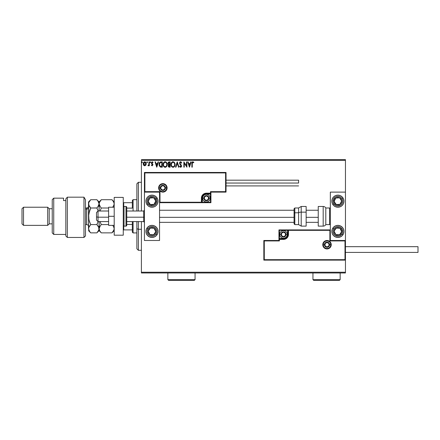 <?xml version="1.0" encoding="UTF-8"?>
<svg xmlns="http://www.w3.org/2000/svg" width="440" height="440" viewBox="0 0 440 440"><rect width="100%" height="100%" fill="white"/><g stroke="black" fill="none" stroke-linecap="round" stroke-linejoin="round"><path stroke-width="0.66" d="M141.405 160.375L345.45 160.375L345.45 192.115L330.336 192.115L330.336 240.482L345.45 240.482L345.45 160.375L141.405 160.375L141.405 211.007L141.405 160.375M345.45 260.128L345.45 272.223L141.405 272.223L141.405 221.59L141.405 272.976L345.45 272.976L141.405 272.976L141.405 272.223L345.45 272.223L345.45 272.976L345.45 192.115L330.336 192.115L330.336 240.482L345.45 240.482L344.999 240.933L329.885 240.933L329.885 230.351L288.47 230.351L288.09 236.341L287.007 237.963L285.389 239.041L279.4 239.421L279.4 240.933L264.286 240.933L264.286 259.677L344.999 259.677L344.999 240.933L344.999 259.677L264.286 259.677L264.286 240.933L263.829 240.482L263.829 260.128L345.45 260.128L344.999 259.677L345.45 260.128L345.45 240.482L344.999 240.933L329.885 240.933L330.055 230.181L288.013 230.351L288.013 234.432A4.532 4.532 0 0 1 283.481 238.97L279.4 238.97L278.949 239.421L278.949 240.482L263.829 240.482L263.829 260.128L264.286 259.677L263.829 260.128L345.45 260.128M144.81 165.814L143.632 165.181L144.727 165.82L145.827 165.176L146.201 163.465L145.382 162.003L144.073 162.003L143.281 163.295L143.534 165.028L144.562 165.809L145.822 165.181M148.935 161.887L149.341 161.887L148.935 161.887L148.841 164.643L147.917 165.688L148.467 165.759L148.935 165.181L148.935 165.748L149.341 165.748L149.341 161.887L149.341 165.748L149.341 161.887L148.935 161.887L148.869 164.511L147.917 165.688L148.935 165.181L148.935 165.748L149.341 165.748L148.935 165.748M152.251 165.814L152.928 164.648L151.811 162.696L152.279 162.294L152.834 162.701L153.071 162.338L152.136 161.821L151.421 162.547L151.509 163.531L152.526 164.824L152.224 165.33L151.613 164.934L151.377 165.27L152.157 165.82L151.377 165.27L152.157 165.82L152.933 164.802L151.784 162.916L152.279 162.294L152.834 162.701L153.071 162.338L152.235 161.816L151.377 162.932L152.526 164.824L152.136 165.341L151.613 164.934L151.377 165.27L151.613 164.934L152.224 165.33M161.062 161.887L160.05 162.102L159.374 162.882L159.154 165.484L160.232 166.986L162.294 167.173L162.294 161.887L161.062 161.887C159.654 162.08 158.978 162.938 159.038 164.461L160.232 166.986L162.294 167.173L162.294 161.887L162.294 167.173L161.491 167.173M169.103 161.887L170.159 161.887L168.394 162.118L167.855 163.389L168.691 164.736L168.223 165.545L168.355 166.606L168.905 167.112L170.159 167.173L170.159 161.887L170.159 167.173L170.159 161.887L169.103 161.887L167.855 163.389L168.691 164.736L168.196 165.864L169.411 167.173L170.159 167.173L169.285 167.173M175.962 167.173L175.522 167.173L177.215 161.887L175.522 167.173L175.962 167.173L177.249 163.163L178.536 167.173L178.976 167.173L177.281 161.887L178.976 167.173L177.281 161.887L175.522 167.173L175.962 167.173L177.249 163.163L178.536 167.173L178.976 167.173L178.536 167.173M186.505 161.887L186.505 165.82L183.86 161.887L183.86 167.173L184.267 167.173L184.267 163.229L186.912 167.173L186.912 161.887L186.505 161.887L186.912 161.887L186.505 161.887L186.505 165.82L183.86 161.887L183.86 167.173L184.267 167.173L184.267 163.229L186.912 167.173L186.912 161.887L186.83 167.173M192.269 163.658L192.484 162.47L192.973 162.311L193.622 162.767L193.831 162.36L192.83 161.75L192.032 162.267L191.862 167.173L192.269 167.173L192.269 163.658L192.836 162.294L193.622 162.767L193.831 162.36L192.83 161.75C192.022 162.024 191.703 162.641 191.862 163.603L191.862 167.173L192.269 167.173L192.291 163.042M190.74 161.887L191.186 161.887L189.492 167.173L191.186 161.887L190.74 161.887L190.201 163.581L188.711 163.581L188.172 161.887L187.726 161.887L189.42 167.173L191.186 161.887L190.74 161.887L190.201 163.581L188.711 163.581L188.172 161.887L187.726 161.887L189.42 167.173L187.726 161.887L188.172 161.887M180.637 161.75L179.806 162.234L179.52 163.18L181.132 165.913L180.736 166.755L179.905 166.089L179.586 166.413L180.609 167.31L181.33 166.898L181.544 165.864L180.059 163.708L179.988 162.828L180.67 162.294L181.495 163.174L181.825 162.905L180.637 161.75L179.52 163.18L181.148 166.1L180.615 166.766L179.905 166.089L179.586 166.413L180.609 167.31L181.555 166.078L179.927 163.191L180.67 162.294L181.495 163.174L181.825 162.905L180.637 161.75M175.043 164.505L174.262 162.322L172.766 161.766L171.457 162.712L171.001 165.011L171.76 166.738L173.272 167.294L174.57 166.331L175.043 164.505C175.065 162.998 174.383 162.08 173.003 161.75C171.628 162.096 170.951 163.02 170.973 164.532C170.946 166.056 171.633 166.986 173.036 167.31C174.405 166.953 175.076 166.018 175.043 164.505M167.178 164.505L166.392 162.322L164.665 161.816L163.878 162.338L163.218 163.587L163.218 165.484L164.257 167.046L165.638 167.239L166.705 166.331L167.178 164.505C167.195 162.998 166.518 162.08 165.138 161.75C163.757 162.096 163.081 163.02 163.108 164.532C163.081 166.056 163.768 166.986 165.165 167.31C166.535 166.953 167.206 166.018 167.178 164.505M158.054 161.887L158.494 161.887L156.799 167.173L158.494 161.887L158.054 161.887L157.509 163.581L156.024 163.581L155.48 161.887L155.034 161.887L156.734 167.173L158.494 161.887L158.054 161.887L157.509 163.581L156.024 163.581L155.48 161.887L155.034 161.887L156.734 167.173L155.034 161.887L155.48 161.887M150.629 162.256L150.211 161.827L149.969 162.41L150.546 162.547L150.629 162.256L150.288 162.701L150.629 162.256L150.288 162.701L149.952 162.256L150.288 162.701L149.952 162.256L150.288 161.816L149.952 162.256L150.288 161.816L150.629 162.256L150.288 162.701L149.952 162.256L150.288 161.816L150.629 162.256M147.246 162.69L146.828 162.256L147.169 161.816L147.488 162.107L146.916 161.964L147.092 162.69L147.505 162.333L147.169 162.701L147.51 162.256L147.169 162.701L146.828 162.256L147.169 162.701L146.828 162.256L147.169 161.816L146.828 162.256L147.169 161.816L147.51 162.256L147.169 162.701L146.828 162.256L147.169 161.816L147.505 162.179M142.082 161.816L141.746 162.256L142.082 161.816L142.423 162.256L142.005 161.827L141.829 162.547L142.401 162.41L142.082 162.701L142.423 162.256L142.082 162.701L141.746 162.256L142.082 162.701L141.746 162.256L142.082 161.816L141.746 162.256L142.082 161.816L142.423 162.256L142.082 162.701L141.746 162.256L142.082 161.816L142.423 162.256L142.082 162.701L141.746 162.256L142.082 161.816L142.417 162.179M345.45 159.615L141.405 159.615L345.45 159.615L345.45 160.375L345.45 159.615M192.269 167.173L191.862 167.173M191.889 162.894L191.868 163.251M193.732 162.245L193.622 162.767L192.737 162.305M193.622 162.767L193.105 162.365M189.459 165.897L188.887 164.126L190.025 164.126L189.459 165.897L188.887 164.126L190.025 164.126L189.459 165.897M184.267 167.173L183.86 167.173L183.953 161.887M180.747 161.755L181.066 161.854M181.825 162.905L181.495 163.174L181.363 162.882M179.944 163.004L180.131 163.823M179.927 163.191L181.308 165.204M181.544 166.293L181.33 166.898M179.586 166.413L179.905 166.089L180.18 166.529M179.905 166.089L180.675 166.766M180.202 166.556L180.549 166.766M180.554 166.766L181.143 166.007M181.121 166.331L180.78 165.281M180.901 165.413L180.477 164.967M180.23 164.709L179.922 164.329M180.158 161.882L180.505 161.761M175.016 164.984L173.679 167.167M171.76 166.744L171.468 166.37M171.457 166.347L171.243 165.941M171.198 165.831L171.089 165.479M171.083 163.587L171.749 162.333M171.281 163.037L171.457 162.723M172.359 161.882L172.755 161.766M173.954 162.052L174.262 162.322M174.928 163.565L174.774 163.119M174.493 165.468L174.581 165.121M173.239 166.749L173.019 166.766C171.908 166.49 171.364 165.743 171.38 164.532L171.402 164.918L171.38 164.532C171.358 163.312 171.903 162.564 173.019 162.294C174.119 162.564 174.658 163.306 174.636 164.511L174.614 164.131L174.636 164.511C174.663 165.721 174.119 166.474 173.019 166.766L173.113 166.766M171.644 165.776L171.837 166.095M171.468 165.281L171.402 164.918M171.661 165.803L171.474 165.291M172.827 166.755L172.392 166.595M171.402 164.148L172.161 162.613M171.875 162.905L171.622 163.328M174.405 163.345L174.515 163.642M173.734 162.509L174.014 162.756M168.146 164.34L167.937 163.922M168.344 163.818L168.262 163.389L169.752 162.426L169.752 164.395L168.899 164.329L169.548 164.395L168.899 164.329L168.267 163.273L168.284 163.62M168.779 166.43L168.674 165.429L169.23 164.962M168.641 165.545L169.752 164.934L169.752 166.634L168.603 165.853L168.768 166.413M168.757 164.274L168.427 163.977M168.284 163.157L168.674 162.547M168.674 165.429L168.845 165.154M169.548 164.934L169.752 166.634L169.334 166.634M165.941 167.101L165.638 167.233M164.257 167.046L163.603 166.364M163.597 166.359L163.378 165.941M163.328 165.831L163.218 165.484M163.136 164.054L163.24 163.504M163.416 163.037L163.878 162.338M164.489 161.882L164.89 161.766M165.253 161.755L165.6 161.816M166.084 162.052L166.392 162.322M163.592 162.712L163.312 163.284M165.698 162.415L166.149 162.756M166.623 165.468L166.771 164.511C166.793 165.721 166.254 166.474 165.149 166.766L165.149 166.766C164.038 166.49 163.493 165.743 163.515 164.532C163.488 163.312 164.032 162.564 165.149 162.294C166.249 162.564 166.788 163.306 166.771 164.511L166.716 165.121M166.265 166.155L165.248 166.766M163.779 165.776L163.972 166.095M163.515 164.532L163.537 164.918L163.515 164.532M163.603 165.281L163.537 164.918M163.796 165.803L163.603 165.291M164.962 166.755L164.522 166.595M163.537 164.148L164.291 162.613M164.005 162.905L163.757 163.328M166.771 164.511L166.749 164.131L166.771 164.511M166.54 163.345L166.65 163.642M166.381 163.059L165.704 162.415M165.627 166.666L166.177 166.26M160.853 167.139L160.556 167.09M159.791 165.897L160.589 166.529L159.456 164.764L160.121 162.701L161.887 162.426L161.887 166.634L160.446 166.485L159.654 165.632M159.764 163.114L160.121 162.701M161.326 166.628L161.029 166.606M156.767 165.897L156.195 164.126L157.333 164.126L156.767 165.897L156.195 164.126L157.333 164.126L156.767 165.897M151.712 165.077L152.136 165.341L152.526 164.824L151.509 163.531M151.828 165.204L152.526 164.824L152.026 164.076M152.18 165.341L152.433 164.472M152.999 162.234L152.235 161.816L153.071 162.338L152.834 162.701L152.169 162.305M152.279 162.294L151.784 162.916L152.279 162.294L152.834 162.701L152.279 162.294L151.877 163.284L152.933 164.802L152.312 163.68M151.805 162.718L151.877 163.284M150.364 161.827L149.952 162.256L150.288 162.701L149.952 162.256L150.249 161.821M148.225 165.82L147.917 165.688L148.874 165.291M147.917 165.688L148.406 165.319M148.198 165.319L148.891 164.346M148.759 164.901L148.869 164.511M147.169 161.816L146.828 162.256L147.169 161.816L147.51 162.256M143.963 165.55L143.237 163.806C143.226 162.712 143.721 162.047 144.727 161.816C145.734 162.047 146.229 162.712 146.218 163.806L145.827 165.176M143.259 164.164L143.336 164.549M143.435 162.8L143.594 162.498M145.998 162.756L146.135 163.125L145.998 162.756M146.13 164.522L145.937 165M144.727 162.294L145.811 163.806L144.661 165.341L143.704 163.295L143.655 164.06L144.727 162.294L145.486 162.707M145.558 162.816L145.799 163.548M144.661 165.341L145.811 163.806L144.986 165.303M144.469 165.303L143.655 164.065M174.02 162.762L174.251 163.059M174.548 163.757L174.614 164.131M169.29 162.426L169.752 162.426L169.548 164.395M166.683 163.757L166.749 164.131M161.447 162.426L161.887 162.426L161.618 166.634M143.704 163.295L143.897 162.816M145.756 164.318L145.558 164.797M144.601 165.336L144.243 165.181M151.987 195.135A6.045 6.045 0 0 1 158.031 201.185A6.045 6.045 0 0 1 151.987 207.229L149.672 206.767L147.708 205.458L146.399 203.495L145.937 201.185L146.399 198.869L147.708 196.906L149.672 195.597L151.987 195.135L154.297 195.597L156.261 196.906L157.57 198.869L158.031 201.185L157.57 203.495L156.261 205.458L154.297 206.767L151.987 207.229A6.045 6.045 0 0 1 145.937 201.185A6.045 6.045 0 0 1 151.987 195.135M151.987 225.368A6.045 6.045 0 0 1 158.031 231.413A6.045 6.045 0 0 1 151.987 237.457L149.672 236.995L147.708 235.686L146.399 233.723L145.937 231.413L146.399 229.097L147.708 227.139L149.672 225.825L151.987 225.368L154.297 225.825L156.261 227.139L157.57 229.097L158.031 231.413L157.57 233.723L156.261 235.686L154.297 236.995L151.987 237.457A6.045 6.045 0 0 1 145.937 231.413A6.045 6.045 0 0 1 151.987 225.368A6.045 6.045 0 0 0 146.922 228.107L147.934 228.767L146.922 228.107M159.544 240.482L159.544 192.115L144.43 192.115L144.43 240.482L159.544 240.482L144.43 240.482L144.463 192.077L144.881 191.659L159.995 191.659L159.995 202.24L201.41 202.24L201.79 196.251L202.868 194.634L204.49 193.551L210.48 193.171L210.48 191.659L225.594 191.659L225.594 172.92L144.881 172.92L144.881 191.659L144.881 172.92L225.594 172.92L225.594 191.659L226.045 192.115L226.045 172.464L144.43 172.464L144.43 192.115L159.544 192.115L159.544 240.482M337.893 237.457A6.045 6.045 0 0 1 331.848 231.413A6.045 6.045 0 0 1 337.893 225.368L340.208 225.825L342.166 227.139L343.481 229.097L343.937 231.413L343.481 233.723L342.166 235.686L340.208 236.995L337.893 237.457L335.577 236.995L333.619 235.686L332.31 233.723L331.848 231.413L332.31 229.097L333.619 227.139L335.577 225.825L337.893 225.368A6.045 6.045 0 0 1 343.937 231.413A6.045 6.045 0 0 1 337.893 237.457M337.893 207.229A6.045 6.045 0 0 1 331.848 201.185A6.045 6.045 0 0 1 337.893 195.135L340.208 195.597L342.166 196.906L343.481 198.869L343.937 201.185L343.481 203.495L342.166 205.458L340.208 206.767L337.893 207.229L335.577 206.767L333.619 205.458L332.31 203.495L331.848 201.185L332.31 198.869L333.619 196.906L335.577 195.597L337.893 195.135A6.045 6.045 0 0 1 343.937 201.185A6.045 6.045 0 0 1 337.893 207.229M98.026 217.195L96.514 216.937L96.514 220.077L96.514 212.52L96.514 216.937L98.026 217.195L98.026 221.59L98.026 217.195L108.609 217.195L98.026 217.195L98.026 211.007L98.026 217.195M144.43 217.322L143.671 217.195L143.671 221.59L143.671 217.195L126.742 217.195L143.671 217.195L143.671 211.007L143.671 217.195L144.43 217.322M318.247 217.322L306.152 217.322L318.247 217.322M294.063 217.322L159.544 217.322L294.063 217.322M323.23 244.712L324.44 244.712L323.23 244.712A3.779 3.779 0 0 1 327.008 240.933A3.779 3.779 0 0 1 330.792 244.712L331.243 244.712A4.23 4.23 0 0 0 327.008 240.482A4.23 4.23 0 0 0 322.779 244.712A4.23 4.23 0 0 0 327.008 248.947A4.23 4.23 0 0 0 331.243 244.712L330.792 244.712A3.779 3.779 0 0 1 327.008 248.49A3.779 3.779 0 0 1 323.23 244.712L322.779 244.712L322.861 243.887L324.016 241.72L325.391 240.801L327.008 240.482L328.631 240.801L330.006 241.72L330.918 243.095L331.243 244.712L330.918 246.334L330.006 247.704L328.631 248.622L327.008 248.947L325.391 248.622L324.016 247.704L322.861 245.537L322.779 244.712L323.23 244.712A3.779 3.779 0 0 1 327.008 240.933A3.779 3.779 0 0 1 330.792 244.712A3.779 3.779 0 0 1 327.008 248.49A3.779 3.779 0 0 1 323.23 244.712L323.521 246.158M330.336 229.9L278.949 229.9L278.949 240.482L263.829 240.482L264.286 240.933L279.4 240.933L278.949 240.482L279.4 240.933L279.4 239.421L278.949 239.421A0.451 0.451 0 0 1 279.4 238.97L279.4 238.513L284.279 238.436L285.747 237.826L286.875 236.704L287.562 234.432L287.562 230.351L279.4 230.351L279.4 238.513L283.481 238.513L283.481 238.97L279.4 238.97L279.4 238.513L278.949 238.513L278.949 239.421L279.4 239.421L279.4 238.97L279.4 239.421L283.481 239.421L283.481 238.513A4.081 4.081 0 0 0 287.562 234.432L288.013 234.432A4.532 4.532 0 0 1 283.481 238.97L283.481 239.421A4.989 4.989 0 0 0 288.47 234.432L287.562 234.432L287.562 230.351L288.013 230.351L288.013 234.432L288.47 234.432L288.47 229.9L288.47 230.351L288.013 230.351A0.451 0.451 0 0 1 288.47 229.9L278.949 229.9L278.949 238.513L279.4 238.513L279.4 230.351L278.949 229.9L279.4 230.351L287.562 230.351L287.562 229.9L287.562 230.351L288.013 230.351A0.451 0.451 0 0 1 288.47 229.9L330.336 229.9L330.055 230.181L330.336 229.9M323.868 246.813L324.341 247.385M324.913 247.852L326.271 248.419M327.008 248.49L328.455 248.204M329.109 247.852L329.681 247.385M330.154 246.813L330.715 245.448M330.792 244.712L329.582 244.712A2.569 2.569 0 0 1 327.008 247.28A2.569 2.569 0 0 1 324.44 244.712L325.193 242.897L327.008 242.143L328.829 242.897L329.582 244.712L328.829 246.527L327.008 247.28L325.193 246.527L324.44 244.712A2.569 2.569 0 0 1 327.008 242.143A2.569 2.569 0 0 1 329.582 244.712L330.792 244.712L330.5 243.265M330.154 242.611L329.681 242.039M329.109 241.571L327.75 241.005M327.008 240.933L325.567 241.219M324.913 241.571L324.341 242.039M323.868 242.611L323.307 243.975M166.645 187.88L165.435 187.88A2.569 2.569 0 0 1 162.866 190.448A2.569 2.569 0 0 1 160.298 187.88L161.051 186.065L162.866 185.312L164.687 186.065L165.435 187.88L164.687 189.701L162.866 190.448L161.051 189.701L160.298 187.88L159.088 187.88L160.298 187.88A2.569 2.569 0 0 1 162.866 185.312A2.569 2.569 0 0 1 165.435 187.88L166.645 187.88A3.779 3.779 0 0 1 162.866 191.659A3.779 3.779 0 0 1 159.088 187.88L158.637 187.88A4.23 4.23 0 0 0 162.866 192.115A4.23 4.23 0 0 0 167.101 187.88A4.23 4.23 0 0 0 162.866 183.651A4.23 4.23 0 0 0 158.637 187.88L159.088 187.88A3.779 3.779 0 0 1 162.866 184.102A3.779 3.779 0 0 1 166.645 187.88L167.101 187.88L167.019 188.705L165.858 190.872L164.489 191.791L162.866 192.115L161.249 191.791L159.874 190.872L158.956 189.503L158.637 187.88L158.956 186.263L159.874 184.888L161.249 183.97L162.866 183.651L164.489 183.97L165.858 184.888L167.019 187.055L167.101 187.88L166.645 187.88A3.779 3.779 0 0 1 162.866 191.659A3.779 3.779 0 0 1 159.088 187.88A3.779 3.779 0 0 1 162.866 184.102A3.779 3.779 0 0 1 166.645 187.88L166.359 186.434M210.931 192.115L226.045 192.115L226.045 172.464L225.594 172.92L226.045 172.464L144.43 172.464L144.881 172.92L144.43 172.464L144.43 192.115L144.881 191.659L159.995 191.659L159.825 202.417L201.861 202.24L201.861 198.16A4.532 4.532 0 0 1 206.399 193.628L210.48 193.628L210.931 193.171L210.931 192.115L226.045 192.115L225.594 191.659L210.48 191.659L210.931 192.115L210.48 191.659L210.48 193.171L210.931 193.171L210.931 192.115M159.544 202.691L210.931 202.691L210.931 193.171A0.451 0.451 0 0 1 210.48 193.628L210.48 194.079L205.601 194.156L204.127 194.766L202.626 196.597L202.318 198.16L202.318 202.24L210.48 202.24L210.48 194.079L206.399 194.079L206.399 193.628L210.48 193.628L210.48 194.079L210.931 194.079L210.931 193.171L210.48 193.171L210.48 193.628L210.48 193.171L206.399 193.171L206.399 194.079A4.081 4.081 0 0 0 202.318 198.16L201.861 198.16A4.532 4.532 0 0 1 206.399 193.628L206.399 193.171A4.989 4.989 0 0 0 201.41 198.16L202.318 198.16L202.318 202.24L201.861 202.24L201.861 198.16L201.41 198.16L201.41 202.691L201.41 202.24L201.861 202.24A0.451 0.451 0 0 1 201.41 202.691L210.931 202.691L210.931 194.079L210.48 194.079L210.48 202.24L210.931 202.691L210.48 202.24L202.318 202.24L202.318 202.691L202.318 202.24L201.861 202.24A0.451 0.451 0 0 1 201.41 202.691L159.544 202.691M166.007 185.785L165.539 185.213M164.967 184.74L163.603 184.173M162.866 184.102L161.42 184.393M160.771 184.74L160.193 185.213M159.726 185.785L159.159 187.143M159.088 187.88L159.374 189.327M159.726 189.981L160.193 190.553M160.771 191.026L162.129 191.587M162.866 191.659L164.312 191.373M164.967 191.026L165.539 190.553M166.007 189.981L166.573 188.617M208.362 197.593L208.362 197.027A2.266 2.266 0 0 1 208.665 198.16L208.362 198.16L208.362 197.593L208.665 198.16L208.588 197.571L207.999 196.559L206.399 195.894L204.793 196.559L204.132 198.16L204.793 199.76L206.399 200.426L207.999 199.76L208.665 198.16A2.266 2.266 0 0 1 204.435 199.293A2.266 2.266 0 0 1 206.399 195.894L204.435 197.027L204.435 199.293L206.399 200.426L208.362 199.293L208.362 198.16L208.362 199.293L206.399 200.426L204.435 199.293L204.435 197.027L206.399 195.894A2.266 2.266 0 0 1 208.362 197.027L206.399 195.894L208.362 197.027L208.362 197.593M203.83 198.16A2.569 2.569 0 0 1 206.399 195.591A2.569 2.569 0 0 1 208.967 198.16L210.177 198.16A3.779 3.779 0 0 0 206.399 194.381A3.779 3.779 0 0 0 202.62 198.16L203.83 198.16L204.578 196.345L206.399 195.591L208.214 196.345L208.967 198.16L208.214 199.975L206.399 200.728L204.578 199.975L203.83 198.16L202.62 198.16A3.779 3.779 0 0 1 206.399 194.381A3.779 3.779 0 0 1 210.177 198.16A3.779 3.779 0 0 1 206.399 201.938A3.779 3.779 0 0 1 202.62 198.16A3.779 3.779 0 0 0 206.399 201.938A3.779 3.779 0 0 0 210.177 198.16L208.967 198.16A2.569 2.569 0 0 1 206.399 200.728A2.569 2.569 0 0 1 203.83 198.16M285.445 233.865L285.445 233.299A2.266 2.266 0 0 1 285.747 234.432L285.445 234.432L285.445 233.865L285.747 234.432L285.67 233.849L285.082 232.832L283.481 232.166L281.881 232.832L281.215 234.432L281.881 236.038L283.481 236.704L285.082 236.038L285.747 234.432A2.266 2.266 0 0 1 281.518 235.571A2.266 2.266 0 0 1 283.481 232.166L281.518 233.299L281.518 235.571L283.481 236.704L285.445 235.571L285.445 234.432L285.445 235.571L283.481 236.704L281.518 235.571L281.518 233.299L283.481 232.166A2.266 2.266 0 0 1 285.445 233.299L283.481 232.166L285.445 233.299L285.445 233.865M280.913 234.432A2.569 2.569 0 0 1 283.481 231.864A2.569 2.569 0 0 1 286.05 234.432L287.26 234.432A3.779 3.779 0 0 0 283.481 230.654A3.779 3.779 0 0 0 279.703 234.432L280.913 234.432L281.666 232.617L283.481 231.864L285.296 232.617L286.05 234.432L285.296 236.253L283.481 237.006L281.666 236.253L280.913 234.432L279.703 234.432A3.779 3.779 0 0 1 283.481 230.654A3.779 3.779 0 0 1 287.26 234.432A3.779 3.779 0 0 1 283.481 238.211A3.779 3.779 0 0 1 279.703 234.432A3.779 3.779 0 0 0 283.481 238.211A3.779 3.779 0 0 0 287.26 234.432L286.05 234.432A2.569 2.569 0 0 1 283.481 237.006A2.569 2.569 0 0 1 280.913 234.432M328.972 244.145L328.972 243.579A2.266 2.266 0 0 1 329.28 244.712L328.972 244.712L328.972 244.145L329.28 244.712L329.202 244.123L328.614 243.111L327.008 242.446L325.408 243.111L324.742 244.712L325.408 246.318L327.008 246.978L328.614 246.318L329.28 244.712A2.266 2.266 0 0 1 325.05 245.845A2.266 2.266 0 0 1 327.008 242.446L325.05 243.579L325.05 245.845L327.008 246.978L328.972 245.845L328.972 244.712L328.972 245.845L327.008 246.978L325.05 245.845L325.05 243.579L327.008 242.446A2.266 2.266 0 0 1 328.972 243.579L327.008 242.446L328.972 243.579L328.972 244.145M164.83 187.314L164.83 186.747A2.266 2.266 0 0 1 165.132 187.88L164.83 187.88L164.83 187.314L165.132 187.88L165.055 187.297L164.472 186.28L162.866 185.614L161.266 186.28L160.6 187.88L161.266 189.486L162.866 190.152L164.472 189.486L165.132 187.88A2.266 2.266 0 0 1 160.903 189.013A2.266 2.266 0 0 1 162.866 185.614L160.903 186.747L160.903 189.013L162.866 190.152L164.83 189.013L164.83 187.88L164.83 189.013L162.866 190.152L160.903 189.013L160.903 186.747L162.866 185.614A2.266 2.266 0 0 1 164.83 186.747L162.866 185.614L164.83 186.747L164.83 187.314M148.989 230.016L148.214 231.204A3.779 3.779 0 0 1 148.819 229.345L149.243 229.62L148.731 230.412L149.243 229.62L148.819 229.345L148.396 230.236L148.286 232.188L149.919 234.575L152.763 235.109L155.149 233.481L155.683 230.637L154.049 228.25L151.212 227.711L148.819 229.345A3.779 3.779 0 0 1 155.76 231.622A3.779 3.779 0 0 1 149.919 234.575L153.692 234.784L155.76 231.622L154.049 228.25L150.277 228.041L149.243 229.62L150.277 228.041L152.636 228.168M156.035 234.058A4.835 4.835 0 0 1 149.341 235.461A4.835 4.835 0 0 1 147.934 228.767L149.254 227.42L150.992 226.677L152.878 226.661L154.632 227.365L155.98 228.685L156.717 230.417L156.739 232.304L156.035 234.058L154.715 235.406L152.977 236.143L151.09 236.165L149.341 235.461L147.989 234.141L147.252 232.403L147.23 230.516L147.934 228.767A4.835 4.835 0 0 1 154.632 227.365A4.835 4.835 0 0 1 156.035 234.058L157.047 234.718L156.035 234.058M152.279 234.707L149.919 234.575A3.779 3.779 0 0 1 148.214 231.204L149.919 234.575L148.214 231.204L148.731 230.412M153.109 228.195L154.049 228.25L155.76 231.622L153.692 234.784L152.746 234.729M155.331 230.775L155.117 230.357M149.276 233.31L149.49 233.734M334.895 230.016L334.12 231.204A3.779 3.779 0 0 1 334.73 229.345L335.154 229.62L334.637 230.412L335.154 229.62L334.73 229.345L334.301 230.236L334.197 232.188L335.825 234.575L338.668 235.109L341.055 233.481L341.594 230.637L339.961 228.25L337.117 227.711L334.73 229.345A3.779 3.779 0 0 1 341.666 231.622A3.779 3.779 0 0 1 335.825 234.575L339.598 234.784L341.666 231.622L339.961 228.25L336.188 228.041L335.154 229.62L336.188 228.041L338.547 228.168M332.833 228.107L333.845 228.767A4.835 4.835 0 0 1 340.538 227.365A4.835 4.835 0 0 1 341.941 234.058A4.835 4.835 0 0 1 335.247 235.461A4.835 4.835 0 0 1 333.845 228.767L332.833 228.107A6.045 6.045 0 0 1 343.481 233.723A6.045 6.045 0 0 1 342.952 234.718L341.941 234.058L339.79 235.862L337.942 236.247L335.247 235.461L333.9 234.141L333.157 232.403L333.141 230.516L333.845 228.767L335.165 227.42L336.902 226.677L338.789 226.661L340.538 227.365L342.342 229.515L342.645 232.304L341.941 234.058L342.952 234.718M338.184 234.707L335.825 234.575A3.779 3.779 0 0 1 334.12 231.204L335.825 234.575L334.12 231.204L334.637 230.412M340.626 233.206L339.598 234.784L338.657 234.729M339.014 228.195L339.961 228.25L341.666 231.622L340.632 233.206M341.242 230.775L341.027 230.357M335.187 233.31L335.401 233.734M340.373 199.001L339.598 197.813A3.779 3.779 0 0 1 341.055 199.117L340.632 199.392L340.115 198.6L340.632 199.392L341.055 199.117L340.411 198.369L338.668 197.483L335.825 198.017L334.197 200.409L334.73 203.247L337.117 204.881L339.961 204.347L341.594 201.96L341.055 199.117A3.779 3.779 0 0 1 336.188 204.556A3.779 3.779 0 0 1 335.825 198.017L334.12 201.388L336.188 204.556L339.961 204.347L341.666 200.976L340.632 199.392L341.666 200.976L340.599 203.082M333.845 203.83A4.835 4.835 0 0 1 335.247 197.131A4.835 4.835 0 0 1 341.941 198.539L342.952 197.874A6.045 6.045 0 0 1 336.716 207.114A6.045 6.045 0 0 1 332.833 204.49L333.845 203.83L333.141 202.076L333.443 199.287L335.247 197.131L336.996 196.427L338.888 196.449L340.62 197.191L341.941 198.539L342.645 200.288L342.628 202.174L341.886 203.913L340.538 205.233L337.843 206.019L335.995 205.634L333.845 203.83L332.833 204.49A6.045 6.045 0 0 1 339.07 195.25A6.045 6.045 0 0 1 342.952 197.874L341.941 198.539A4.835 4.835 0 0 1 340.538 205.233A4.835 4.835 0 0 1 333.845 203.83M334.757 200.129L335.825 198.017A3.779 3.779 0 0 1 339.598 197.813L335.825 198.017L339.598 197.813L340.115 198.6M340.384 203.506L339.961 204.347L336.188 204.556L334.12 201.388L334.548 200.547M337.128 204.501L337.601 204.474M337.243 197.94L336.77 197.967M154.468 199.001L153.692 197.813A3.779 3.779 0 0 1 155.149 199.117L154.726 199.392L154.209 198.6L154.726 199.392L155.149 199.117L154.506 198.369L152.763 197.483L149.919 198.017L148.286 200.409L148.819 203.247L151.212 204.881L154.049 204.347L155.683 201.96L155.149 199.117A3.779 3.779 0 0 1 150.277 204.556A3.779 3.779 0 0 1 149.919 198.017L148.214 201.388L150.277 204.556L154.049 204.347L155.76 200.976L154.726 199.392L155.76 200.976L154.693 203.082M157.009 204.545A6.045 6.045 0 0 1 146.922 204.49L147.934 203.83A4.835 4.835 0 0 1 149.341 197.131A4.835 4.835 0 0 1 156.035 198.539L157.047 197.874A6.045 6.045 0 0 1 157.014 204.54M157.014 197.824A6.045 6.045 0 0 1 157.047 197.874L156.035 198.539A4.835 4.835 0 0 1 154.632 205.233A4.835 4.835 0 0 1 147.934 203.83L147.23 202.076L147.252 200.189L147.989 198.457L149.341 197.131L152.037 196.345L153.879 196.735L155.441 197.797L156.739 200.288L156.437 203.082L154.632 205.233L152.878 205.937L150.09 205.634L147.934 203.83L146.922 204.49A6.045 6.045 0 0 1 153.164 195.25A6.045 6.045 0 0 1 157.009 197.824M148.852 200.129L149.919 198.017A3.779 3.779 0 0 1 153.692 197.813L149.919 198.017L153.692 197.813L154.209 198.6M154.479 203.506L154.049 204.347L150.277 204.556L148.214 201.388L148.638 200.547M151.222 204.501L151.696 204.474M151.333 197.94L150.86 197.967M323.186 206.47L323.186 226.122A3.025 3.025 0 0 0 325.804 224.609L325.804 207.983A3.025 3.025 0 0 0 323.186 206.47L318.247 206.47L318.247 226.122L323.186 226.122L323.186 206.47A3.025 3.025 0 0 1 325.804 207.983L325.804 224.609L329.582 224.609A0.754 0.754 0 0 0 330.336 223.856A0.754 0.754 0 0 1 329.582 224.609L329.582 207.983L329.582 224.609L325.804 224.609A3.025 3.025 0 0 1 323.186 226.122L318.247 226.122L318.247 206.47L323.186 206.47M330.336 208.742A0.754 0.754 0 0 0 329.582 207.983L325.804 207.983L329.582 207.983A0.754 0.754 0 0 1 330.336 208.742M301.213 226.083L301.213 212.146A3.025 1.276 180 0 0 298.595 212.784L298.595 224.576M294.817 224.576L294.817 212.784A0.754 0.319 180 0 0 294.063 213.103L294.063 223.823M301.213 226.122L306.152 226.122L306.152 212.146L301.213 212.146L301.213 226.122L298.595 224.609L298.595 212.784L294.817 212.784L294.817 224.609L294.063 223.856L294.063 208.83M306.152 226.111L306.152 206.47L301.213 206.47L301.213 212.146L306.152 212.146L306.152 206.481M298.595 208.016L298.595 212.784L298.595 207.983L294.817 207.983L294.817 212.784L298.595 212.784A3.025 1.276 0 0 1 301.213 212.146L301.213 206.509M294.063 212.724L294.063 213.741M294.063 208.769L294.063 213.103A0.754 0.319 0 0 1 294.817 212.784L294.817 208.016M345.45 252.423L418 252.423L418 246.675L345.45 246.675L418 246.675L418 252.423L345.45 252.423M298.595 183.046L226.045 183.046L298.595 183.046L298.595 180.174L298.595 183.046M108.609 225.368L114.197 225.368L108.609 225.368L108.609 216.299L114.197 216.299L108.609 216.299L108.609 207.229L114.197 207.229L108.609 207.229L108.609 225.368M114.197 235.191L114.197 197.406L123.266 197.406L114.197 197.406L114.197 235.191L123.266 235.191L123.266 197.406L123.266 235.191L114.197 235.191M124.025 226.122L124.025 206.47A0.754 0.754 0 0 0 123.266 207.229A0.754 0.754 0 0 1 124.025 206.47L124.025 226.122L125.989 226.122A0.754 0.754 0 0 0 126.742 225.368L126.742 207.229A0.754 0.754 0 0 0 125.989 206.47L125.989 226.122L125.989 206.47L124.025 206.47L125.989 206.47A0.754 0.754 0 0 1 126.742 207.229L126.742 225.368A0.754 0.754 0 0 1 125.989 226.122L124.025 226.122A0.754 0.754 0 0 1 123.266 225.368A0.754 0.754 0 0 0 124.025 226.122M138.38 229.284L138.38 221.59L138.38 229.284L141.405 229.284L138.38 229.284L138.38 250.305L138.38 229.284L136.868 228.707L138.38 229.284M138.38 211.007L138.38 182.292L138.38 211.007M136.868 183.799L136.868 211.007L136.868 183.799L138.38 182.292L141.405 182.292M136.868 221.59L136.868 228.707L136.868 221.59M136.868 248.793L136.868 228.707L136.868 248.793L138.38 250.305L141.405 250.305M132.336 224.472L132.336 232.166L133.089 232.925L133.089 221.59L133.089 232.925L136.868 232.925L133.089 232.925L132.336 232.166L132.336 221.59L132.336 224.472L126.742 224.472L132.336 224.472M132.336 208.12L132.336 202.691L132.336 208.12L126.742 208.12L132.336 208.12M132.336 200.426L132.336 202.691L132.336 200.426L133.089 199.672L132.336 200.426M133.089 211.007L133.089 199.672L133.089 211.007M136.868 199.672L133.089 199.672L136.868 199.672M123.266 229.9L132.336 229.9L123.723 229.9L123.723 226.061L123.723 229.9L123.266 229.9M132.336 202.691L123.266 202.691L123.723 202.691L123.723 206.536L123.723 202.691L132.336 202.691M83.969 197.181L85.481 199.738L83.969 197.181L67.342 197.181L67.342 237.457L67.342 197.181L65.83 198.864L65.83 235.945L65.83 198.864L67.342 197.181L83.969 197.181L83.969 237.457L83.969 197.181L85.481 199.738L83.969 197.181M85.481 235.945L83.969 237.457L85.481 235.945L85.481 199.738L85.481 235.945M53.741 198.16L52.228 199.672L52.228 232.925L53.741 234.432L53.741 198.16L53.741 234.432L65.83 234.432L53.741 234.432L52.228 232.925L52.228 199.672L53.741 198.16L63.564 198.16L53.741 198.16M47.696 225.368L49.209 223.856L49.209 208.742L47.696 207.229L47.696 225.368L47.696 207.229L23.513 207.229L22 208.742L22 223.856L23.513 225.368L23.513 207.229L23.513 225.368L47.696 225.368L23.513 225.368L22 223.856L22 208.742L23.513 207.229L47.696 207.229L49.209 208.742L49.209 223.856L52.228 223.856L49.209 223.856L47.696 225.368M52.228 208.742L49.209 208.742L52.228 208.742M63.564 200.59L63.564 198.16L63.564 200.59L65.83 200.59L63.564 200.59M85.481 224.609L86.691 224.609L86.691 209.099A1.815 1.573 180 0 0 88.506 207.526A1.815 1.573 0 0 1 86.691 209.099L85.481 209.099L86.691 209.099L86.691 207.983C87.791 207.873 88.396 207.273 88.506 206.168M113.685 226.798L112.701 225.368L113.575 226.589L114.197 228.734L113.581 230.863L111.975 232.876L101.305 232.876L99.71 230.874L99.083 228.734L100.408 225.577L101.305 224.587L108.609 224.587L101.305 224.587L100.029 221.59L101.305 224.587L100.408 225.577M100.38 206.982L101.305 208.005L100.029 211.007L101.305 208.005L108.609 208.005L101.305 208.005L100.408 207.02L99.083 203.863L99.704 201.724L101.305 199.716L111.975 199.716L113.575 201.724L114.197 203.863L113.575 205.997L112.701 207.229L114.037 204.941L113.575 206.003L114.197 203.863L114.026 202.752M114.197 201.938L111.975 199.716L112.871 200.706L111.975 199.716L101.305 199.716L100.947 200.09M97.818 200.778L99.083 203.863L99.083 211.007L99.242 202.791L101.305 199.716L99.083 201.938L99.242 204.936L100.408 207.02M99.699 230.852L101.305 232.876L111.975 232.876L114.037 229.806L114.197 228.734L113.575 226.589M99.341 227.37L100.045 226.061M97.807 222.481L96.861 224.587L98.918 227.645L99.083 230.654L99.083 221.59L99.242 227.662M100.21 210.496L100.408 209.985M101.305 224.587L100.413 222.613M98.654 226.963L98.923 229.806L98.923 227.651L99.71 230.874M114.197 203.924L114.037 202.785L112.871 200.706M112.871 207.02L113.575 206.003L112.871 207.02M112.871 231.886L112.172 232.678M97.757 231.886L98.923 229.806L97.064 232.672M99.083 203.924L98.467 205.992L96.861 208.005L98.142 211.007L97.141 208.577M88.506 228.729L88.666 202.785L90.722 199.716L96.861 199.716L98.389 201.603M98.461 201.724L99.083 203.863L98.918 202.763M98.642 202.07L98.467 201.735M88.908 219.736L88.666 214.154L90.722 208.005L96.861 208.005L98.461 206.003L97.757 207.02L99.083 203.863L99.083 201.938L96.861 199.716L90.722 199.716L90.349 200.107M98.918 204.952L98.461 206.003L98.918 204.952M89.776 206.948L90.722 208.005L89.832 209.979L90.722 208.005L96.916 207.95M97.812 210.128L96.861 208.005M97.757 222.613L96.861 224.587L98.142 221.59L96.861 224.587L90.722 224.587L88.666 227.656L90.722 224.587L89.128 220.583L88.506 216.299L88.666 229.806L88.666 227.662L90.722 224.587L96.861 224.587L98.467 226.6M89.832 209.979L90.722 208.005L88.666 204.947L88.506 201.938L88.506 216.299L89.634 210.496M89.771 222.47L88.93 219.819M88.506 230.654L90.722 232.876L96.861 232.876L90.722 232.876L89.832 231.891L88.506 228.734L89.122 226.606L90.722 224.587M90.722 232.876L89.128 230.874L88.506 228.734M88.924 230.489L89.095 230.813M88.918 205.601L88.666 202.78L90.722 199.716L88.506 201.938M89.832 207.02L89.128 205.997M86.691 224.527L86.691 209.099M167.855 279.626L168.608 280.385L194.304 280.385L195.063 279.626L167.855 279.626L195.063 279.626L195.063 272.976L195.063 279.626L194.304 280.385L168.608 280.385L167.855 279.626L167.855 272.976L167.855 279.626M312.956 279.626L313.709 280.385L339.405 280.385L340.159 279.626L312.956 279.626L340.159 279.626L340.159 272.976L340.159 279.626L339.405 280.385L313.709 280.385L312.956 279.626L312.956 272.976L312.956 279.626M108.609 221.59L98.026 221.59L96.514 220.077M144.43 222.343L143.671 221.59L126.742 221.59M159.544 222.343L294.063 222.343M306.152 222.343L318.247 222.343M159.544 210.249L294.063 210.249M306.152 210.249L318.247 210.249M144.43 210.249L143.671 211.007L126.742 211.007M108.609 211.007L98.026 211.007L96.514 212.52M298.595 224.609L294.817 224.609M294.817 207.983L294.063 208.742M301.213 206.47L298.595 207.983M226.045 185.917L298.595 185.917M226.045 180.174L298.595 180.174M83.969 237.457L67.342 237.457L65.83 235.945M101.305 232.876L99.083 230.654L96.861 232.876M114.197 230.654L111.975 232.876M86.691 207.983L85.481 207.983M86.691 224.609C87.791 224.719 88.396 225.324 88.506 226.424"/></g></svg>
